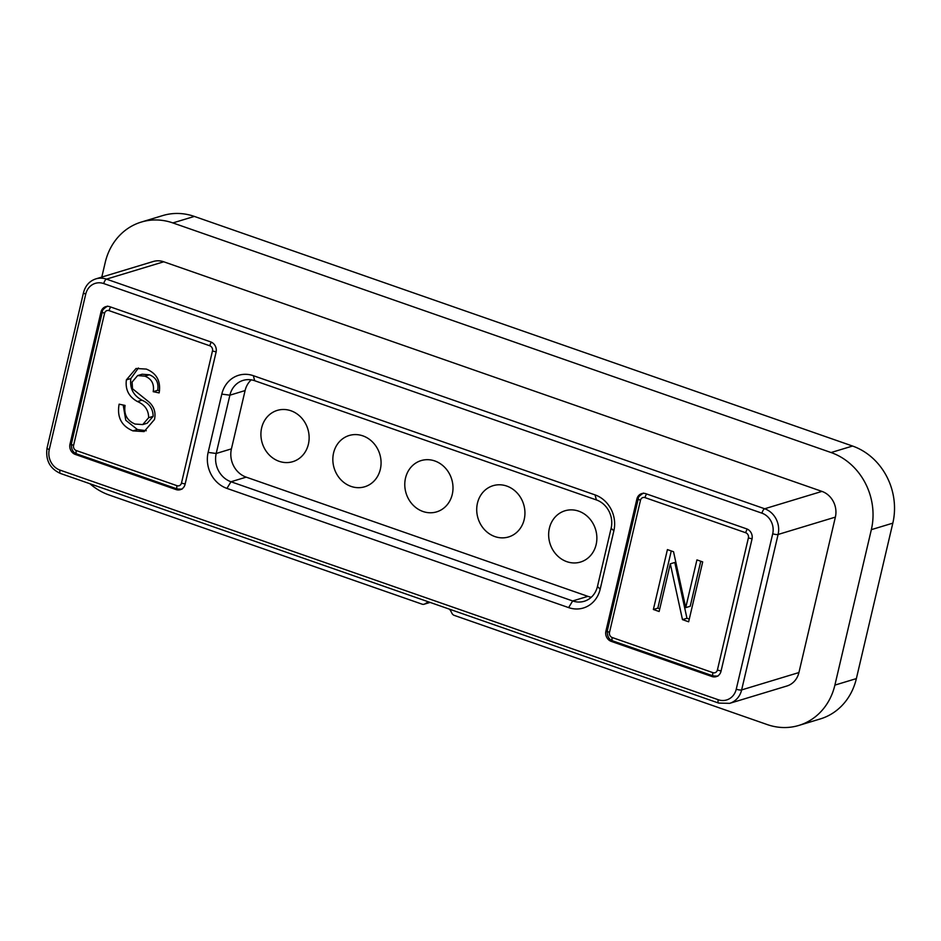 <?xml version="1.0" encoding="UTF-8"?>
<svg xmlns="http://www.w3.org/2000/svg" width="941" height="941" viewBox="0 0 941 941"><rect width="100%" height="100%" fill="white"/><g stroke="black" fill="none" stroke-linecap="round" stroke-linejoin="round"><path stroke-width="1.41" d="M251.235 379.846A22.655 20.184 -106.9 0 0 245.095 390.574L229.886 395.185L221.805 394.114A28.842 25.689 73.1 0 1 253.364 375.694L595.053 494.895A28.842 25.689 73.1 0 1 613.85 530.889L600.182 589.172A28.842 25.689 73.1 0 1 568.623 607.604L572.669 600.958L230.98 481.757A22.655 20.184 73.1 0 1 216.207 453.48L229.886 395.185A22.655 20.184 73.1 0 1 243.096 380.399A22.655 20.184 73.1 0 1 254.682 380.717L596.371 499.918A22.655 20.184 73.1 0 1 611.144 528.195L597.464 586.478A22.655 20.184 73.1 0 1 584.255 601.264A22.655 20.184 73.1 0 1 572.669 600.958L587.89 596.347A22.655 20.184 -106.9 0 0 591.336 597.206M154.465 419.521L144.114 431.59L132.916 430.872C121.436 426.026 116.837 417.122 119.119 404.183L125.059 405.418C123.742 414.463 127.07 420.662 135.057 424.05L142.726 424.579L148.654 417.698C148.572 410.135 144.843 404.748 137.468 401.548C128.823 396.808 125.129 389.586 126.388 379.87L136.033 368.484L146.314 369.084C156.724 373.306 161.005 381.258 159.147 392.903L153.207 391.679C154.442 384.01 151.654 378.823 144.867 376.141L137.633 375.577L132.105 382.022L132.493 388.739L149.266 402.242C154.242 407.03 155.971 412.781 154.465 419.521M670.31 563.824L659.135 611.497L653.372 609.486L667.416 549.603L673.544 551.744L685.73 607.627L696.928 559.895L702.692 561.906L688.647 621.789L682.484 619.637L670.31 563.824L674.791 562.471L686.954 618.284L682.484 619.637M798.85 725.429L820.329 718.924A61.8 55.06 -106.9 0 0 856.369 678.602L892.821 523.149A61.8 55.06 -106.9 0 0 852.546 446.034L194.34 216.418A61.8 55.06 -106.9 0 0 162.746 215.571L141.268 222.076A61.8 55.06 73.1 0 1 172.862 222.923L831.068 452.539A61.8 55.06 73.1 0 1 871.342 529.654L834.89 685.107A61.8 55.06 73.1 0 1 798.85 725.429A61.8 55.06 73.1 0 1 767.256 724.582L454.244 615.379A4.117 3.67 73.1 0 1 451.868 613.156A20.596 18.349 -106.9 0 0 449.527 609.192M101.793 277.089L105.239 262.398A61.8 55.06 73.1 0 1 141.268 222.076M428.755 601.946A20.596 18.349 -106.9 0 0 425.061 603.804A4.117 3.67 73.1 0 1 422.074 604.157L109.05 494.966A61.8 55.06 73.1 0 1 89.924 483.745M163.746 261.786L106.462 279.136A4.117 1.564 109.2 0 0 103.769 283.57A16.479 14.68 -106.9 0 0 85.737 294.098L49.273 449.551A16.479 14.68 -106.9 0 0 60.012 470.112L718.218 699.728A16.479 14.68 -106.9 0 0 736.25 689.2A4.117 1.023 13.2 0 0 741.637 689.918A20.596 18.349 73.1 0 1 729.628 703.35L786.911 686.001A20.596 18.349 -106.9 0 0 798.921 672.556L835.373 517.115A20.596 18.349 -106.9 0 0 821.952 491.402L163.746 261.786A20.596 18.349 -106.9 0 0 153.218 261.504L95.935 278.854A20.596 18.349 73.1 0 1 106.462 279.136L764.668 508.763L821.952 491.402M185.083 484.309A8.234 7.34 73.1 0 1 180.284 489.685A8.234 7.34 73.1 0 1 176.073 489.579L75.362 454.444A8.234 7.34 73.1 0 1 69.987 444.164L100.981 312.024A8.234 7.34 73.1 0 1 105.78 306.648A8.234 7.34 73.1 0 1 110.003 306.766L210.702 341.901A8.234 7.34 73.1 0 1 216.077 352.181L185.083 484.309M746.625 528.854A8.234 7.34 73.1 0 1 752 539.134L721.006 671.274A8.234 7.34 73.1 0 1 716.195 676.65A8.234 7.34 73.1 0 1 711.984 676.532L611.274 641.397A8.234 7.34 73.1 0 1 605.91 631.117L636.904 498.989A8.234 7.34 73.1 0 1 641.703 493.613A8.234 7.34 73.1 0 1 645.914 493.719L746.625 528.854M221.805 394.126L208.137 452.409A28.842 25.689 73.1 0 0 226.934 488.403L568.623 607.604M245.095 390.574L231.427 448.869A22.655 20.184 -106.9 0 0 246.201 477.146L587.89 596.347M333.573 452.974A26.783 23.854 73.1 0 1 362.885 435.871A26.783 23.854 73.1 0 1 380.34 469.288A26.783 23.854 73.1 0 1 351.028 486.391A26.783 23.854 73.1 0 1 333.573 452.974M405.512 478.075A26.783 23.854 73.1 0 1 434.813 460.961A26.783 23.854 73.1 0 1 452.268 494.378A26.783 23.854 73.1 0 1 422.968 511.492A26.783 23.854 73.1 0 1 405.512 478.075M477.452 503.164A26.783 23.854 73.1 0 1 506.752 486.062A26.783 23.854 73.1 0 1 524.208 519.479A26.783 23.854 73.1 0 1 494.907 536.582A26.783 23.854 73.1 0 1 477.452 503.164M549.379 528.266A26.783 23.854 73.1 0 1 578.691 511.151A26.783 23.854 73.1 0 1 596.135 544.568A26.783 23.854 73.1 0 1 566.835 561.671A26.783 23.854 73.1 0 1 549.379 528.266M261.645 427.884A26.783 23.854 73.1 0 1 290.945 410.77A26.783 23.854 73.1 0 1 308.401 444.187A26.783 23.854 73.1 0 1 279.101 461.302A26.783 23.854 73.1 0 1 261.645 427.884M659.759 608.803L657.841 608.133L653.372 609.486M657.841 608.133L671.262 550.944M700.774 561.236L690.212 606.275L685.73 607.627M689.271 619.096L686.954 618.284M146.255 430.731L137.386 429.519L132.916 430.872M137.386 429.519L125.765 420.262L123.2 405.03M142.726 424.579L147.196 423.227L153.136 416.345L148.654 417.698M153.136 416.345C153.042 408.782 149.313 403.395 141.95 400.184C133.293 395.455 129.599 388.233 130.858 378.517L126.388 379.87M130.858 378.517L138.409 367.99M159.511 390.703L157.676 390.315L153.207 391.679M157.676 390.315C158.911 382.646 156.135 377.47 149.337 374.789L144.867 376.141M149.337 374.789L142.115 374.224L137.633 375.577M226.934 488.403L230.98 481.757L246.201 477.146M600.182 589.184L597.464 586.478M181.484 483.062L212.478 350.922A4.117 3.67 -106.9 0 0 209.796 345.782L109.085 310.648A4.117 3.67 -106.9 0 0 104.58 313.282L73.586 445.411A4.117 3.67 -106.9 0 0 76.268 450.551L176.979 485.685A4.117 3.67 -106.9 0 0 181.484 483.062A4.117 1.023 13.2 0 0 185.189 483.85M717.407 670.016L748.401 537.887A4.117 3.67 -106.9 0 0 745.707 532.747L645.008 497.613A4.117 3.67 -106.9 0 0 640.492 500.236L609.509 632.376A4.117 3.67 -106.9 0 0 612.191 637.516L712.902 672.65A4.117 3.67 -106.9 0 0 717.407 670.016A4.117 1.023 13.2 0 0 721.112 670.815M194.34 216.418L172.862 222.923M425.061 603.804L429.884 602.334M834.89 685.107L856.369 678.602M892.821 523.149L871.342 529.654M831.068 452.539L852.546 446.034M736.25 689.2L772.714 533.747A16.479 14.68 -106.9 0 0 761.975 513.186A4.117 1.564 -70.8 0 1 764.668 508.763A20.596 18.349 73.1 0 1 778.101 534.464L741.637 689.918L798.921 672.556M761.975 513.186L103.769 283.57M60.012 470.112A4.117 1.564 109.2 0 0 60.447 473.452L718.653 703.08A4.117 1.564 -70.8 0 1 718.218 699.728M835.373 517.115L778.101 534.464A4.117 1.023 -166.8 0 1 772.714 533.747M85.737 294.098A4.117 1.023 -166.8 0 1 83.514 292.616L47.05 448.057A4.117 1.023 13.2 0 0 49.273 449.551M216.171 351.722A4.117 1.023 -166.8 0 1 212.478 350.922M76.268 450.551A4.117 1.564 109.2 0 0 76.703 453.903L177.414 489.038A4.117 1.564 -70.8 0 1 176.979 485.685M177.626 489.108L176.073 489.579M75.362 454.444L76.903 453.974M76.703 453.903C73.01 452.609 71.234 449.28 71.363 443.929A4.117 1.023 13.2 0 0 73.586 445.411M71.41 443.729L69.987 444.164M100.981 312.024L102.404 311.6M104.58 313.282A4.117 1.023 -166.8 0 1 102.357 311.8L71.363 443.929M110.756 307.025A4.117 1.564 109.2 0 0 109.085 310.648M209.796 345.782A4.117 1.564 -70.8 0 1 211.443 342.195M646.679 493.99A4.117 1.564 109.2 0 0 645.008 497.613M745.707 532.747A4.117 1.564 -70.8 0 1 747.354 529.16M752.094 538.675A4.117 1.023 -166.8 0 1 748.401 537.887M612.191 637.516A4.117 1.564 109.2 0 0 612.626 640.856L713.337 675.991A4.117 1.564 -70.8 0 1 712.902 672.65M713.537 676.061L711.984 676.532M611.274 641.397L612.826 640.927M612.626 640.856C608.933 639.562 607.157 636.234 607.286 630.893A4.117 1.023 13.2 0 0 609.509 632.376M607.333 630.682L605.91 631.117M636.904 498.989L638.327 498.554M640.492 500.236A4.117 1.023 -166.8 0 1 638.269 498.754L607.286 630.893M613.85 530.889L611.144 528.195M595.053 494.895L596.371 499.918M208.137 452.409L216.207 453.48L231.427 448.869M253.364 375.694L254.682 380.717M141.95 400.184L137.468 401.548M430.119 602.416L424.179 604.216M718.653 703.08L729.628 703.35M47.05 448.057C45.415 460.184 49.873 468.642 60.447 473.452M95.935 278.854C89.595 280.936 85.455 285.511 83.514 292.616M177.414 489.038L182.072 489.144M102.357 311.8C101.934 310.483 103.675 308.589 107.58 306.107M713.337 675.991L717.983 676.108M638.269 498.754C637.845 497.436 639.586 495.542 643.491 493.072"/></g></svg>
